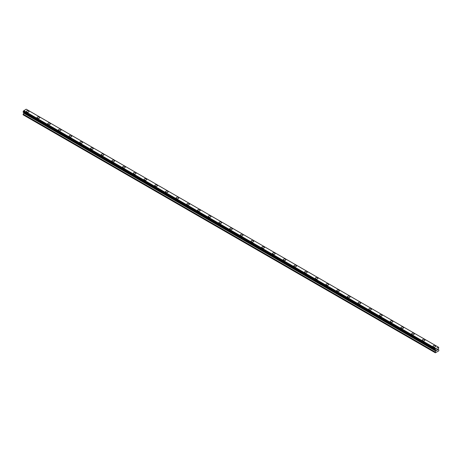 <?xml version="1.0" encoding="UTF-8"?>
<svg xmlns="http://www.w3.org/2000/svg" width="462" height="462" viewBox="0 0 462 462"><rect width="100%" height="100%" fill="white"/><g stroke="black" fill="none" stroke-linecap="round" stroke-linejoin="round"><path stroke-width="0.69" d="M26.322 111.463A1.322 0.762 180 0 1 27.143 110.759A1.322 0.762 180 0 1 28.586 110.926A1.322 0.762 180 0 1 28.973 111.469A1.322 0.762 180 0 1 28.153 112.174A1.322 0.762 180 0 1 26.709 112.006A1.322 0.762 180 0 1 26.322 111.463A1.322 0.762 180 0 1 27.143 110.759A1.322 0.762 180 0 1 28.586 110.926A1.322 0.762 180 0 1 28.973 111.463M37.029 117.643A1.322 0.762 180 0 1 37.844 116.938A1.322 0.762 180 0 1 39.287 117.105A1.322 0.762 180 0 1 39.674 117.648A1.322 0.762 180 0 1 38.86 118.353A1.322 0.762 180 0 1 37.416 118.185A1.322 0.762 180 0 1 37.029 117.643A1.322 0.762 180 0 1 37.844 116.938A1.322 0.762 180 0 1 39.287 117.105A1.322 0.762 180 0 1 39.674 117.643M47.73 123.822A1.322 0.762 180 0 1 48.545 123.117A1.322 0.762 180 0 1 49.988 123.285A1.322 0.762 180 0 1 50.381 123.828A1.322 0.762 180 0 1 49.561 124.532A1.322 0.762 180 0 1 48.117 124.365A1.322 0.762 180 0 1 47.73 123.822A1.322 0.762 180 0 1 48.545 123.117A1.322 0.762 180 0 1 49.988 123.285A1.322 0.762 180 0 1 50.381 123.822M58.431 130.001A1.322 0.762 180 0 1 59.252 129.296A1.322 0.762 180 0 1 60.695 129.464A1.322 0.762 180 0 1 61.082 130.007A1.322 0.762 180 0 1 60.262 130.711A1.322 0.762 180 0 1 58.818 130.544A1.322 0.762 180 0 1 58.431 130.001A1.322 0.762 180 0 1 59.252 129.296A1.322 0.762 180 0 1 60.695 129.464A1.322 0.762 180 0 1 61.082 130.001M69.133 136.18A1.322 0.762 180 0 1 69.953 135.476A1.322 0.762 180 0 1 71.396 135.643A1.322 0.762 180 0 1 71.783 136.186A1.322 0.762 180 0 1 70.969 136.891A1.322 0.762 180 0 1 69.525 136.723A1.322 0.762 180 0 1 69.133 136.18A1.322 0.762 180 0 1 69.953 135.476A1.322 0.762 180 0 1 71.396 135.643A1.322 0.762 180 0 1 71.783 136.18M79.839 142.36A1.322 0.762 180 0 1 80.654 141.655A1.322 0.762 180 0 1 82.097 141.822A1.322 0.762 180 0 1 82.484 142.365A1.322 0.762 180 0 1 81.67 143.07A1.322 0.762 180 0 1 80.226 142.902A1.322 0.762 180 0 1 79.839 142.36A1.322 0.762 180 0 1 80.654 141.655A1.322 0.762 180 0 1 82.097 141.822A1.322 0.762 180 0 1 82.484 142.36M90.54 148.539A1.322 0.762 180 0 1 91.361 147.834A1.322 0.762 180 0 1 92.798 148.002A1.322 0.762 180 0 1 93.191 148.545A1.322 0.762 180 0 1 92.371 149.249A1.322 0.762 180 0 1 90.927 149.082A1.322 0.762 180 0 1 90.54 148.539A1.322 0.762 180 0 1 91.361 147.834A1.322 0.762 180 0 1 92.798 148.002A1.322 0.762 180 0 1 93.191 148.539M101.242 154.718A1.322 0.762 180 0 1 102.062 154.013A1.322 0.762 180 0 1 103.505 154.181A1.322 0.762 180 0 1 103.892 154.724A1.322 0.762 180 0 1 103.072 155.428A1.322 0.762 180 0 1 101.628 155.261A1.322 0.762 180 0 1 101.242 154.718A1.322 0.762 180 0 1 102.062 154.013A1.322 0.762 180 0 1 103.505 154.181A1.322 0.762 180 0 1 103.892 154.718M111.948 160.897A1.322 0.762 180 0 1 112.763 160.193A1.322 0.762 180 0 1 114.206 160.36A1.322 0.762 180 0 1 114.593 160.903A1.322 0.762 180 0 1 113.779 161.608A1.322 0.762 180 0 1 112.335 161.44A1.322 0.762 180 0 1 111.948 160.897A1.322 0.762 180 0 1 112.763 160.193A1.322 0.762 180 0 1 114.206 160.36A1.322 0.762 180 0 1 114.593 160.897M122.649 167.077A1.322 0.762 180 0 1 123.464 166.372A1.322 0.762 180 0 1 124.907 166.539A1.322 0.762 180 0 1 125.3 167.082A1.322 0.762 180 0 1 124.48 167.787A1.322 0.762 180 0 1 123.036 167.619A1.322 0.762 180 0 1 122.649 167.077A1.322 0.762 180 0 1 123.464 166.372A1.322 0.762 180 0 1 124.907 166.539A1.322 0.762 180 0 1 125.3 167.077M133.351 173.256A1.322 0.762 180 0 1 134.171 172.551A1.322 0.762 180 0 1 135.614 172.719A1.322 0.762 180 0 1 136.001 173.262A1.322 0.762 180 0 1 135.181 173.966A1.322 0.762 180 0 1 133.737 173.799A1.322 0.762 180 0 1 133.351 173.256A1.322 0.762 180 0 1 134.171 172.551A1.322 0.762 180 0 1 135.614 172.719A1.322 0.762 180 0 1 136.001 173.256M144.052 179.435A1.322 0.762 180 0 1 144.872 178.73A1.322 0.762 180 0 1 146.315 178.898A1.322 0.762 180 0 1 146.702 179.441A1.322 0.762 180 0 1 145.888 180.145A1.322 0.762 180 0 1 144.444 179.978A1.322 0.762 180 0 1 144.052 179.435A1.322 0.762 180 0 1 144.872 178.73A1.322 0.762 180 0 1 146.315 178.898A1.322 0.762 180 0 1 146.702 179.435M154.758 185.614A1.322 0.762 180 0 1 155.573 184.91A1.322 0.762 180 0 1 157.016 185.077A1.322 0.762 180 0 1 157.403 185.62A1.322 0.762 180 0 1 156.589 186.325A1.322 0.762 180 0 1 155.145 186.157A1.322 0.762 180 0 1 154.758 185.614A1.322 0.762 180 0 1 155.573 184.91A1.322 0.762 180 0 1 157.016 185.077A1.322 0.762 180 0 1 157.403 185.614M165.46 191.794A1.322 0.762 180 0 1 166.28 191.089A1.322 0.762 180 0 1 167.718 191.256A1.322 0.762 180 0 1 168.11 191.799A1.322 0.762 180 0 1 167.29 192.504A1.322 0.762 180 0 1 165.846 192.336A1.322 0.762 180 0 1 165.46 191.794A1.322 0.762 180 0 1 166.28 191.089A1.322 0.762 180 0 1 167.718 191.256A1.322 0.762 180 0 1 168.11 191.794M176.161 197.973A1.322 0.762 180 0 1 176.981 197.268A1.322 0.762 180 0 1 178.424 197.436A1.322 0.762 180 0 1 178.811 197.973A1.322 0.762 180 0 1 177.991 198.683A1.322 0.762 180 0 1 176.548 198.516A1.322 0.762 180 0 1 176.161 197.973A1.322 0.762 180 0 1 176.981 197.268A1.322 0.762 180 0 1 178.424 197.436A1.322 0.762 180 0 1 178.811 197.973M186.867 204.152A1.322 0.762 180 0 1 187.682 203.447A1.322 0.762 180 0 1 189.125 203.615A1.322 0.762 180 0 1 189.512 204.152A1.322 0.762 180 0 1 188.698 204.862A1.322 0.762 180 0 1 187.254 204.695A1.322 0.762 180 0 1 186.867 204.152A1.322 0.762 180 0 1 187.682 203.447A1.322 0.762 180 0 1 189.125 203.615A1.322 0.762 180 0 1 189.512 204.152M197.569 210.331A1.322 0.762 180 0 1 198.383 209.627A1.322 0.762 180 0 1 199.827 209.794A1.322 0.762 180 0 1 200.213 210.331A1.322 0.762 180 0 1 199.399 211.042A1.322 0.762 180 0 1 197.955 210.874A1.322 0.762 180 0 1 197.569 210.331A1.322 0.762 180 0 1 198.383 209.627A1.322 0.762 180 0 1 199.827 209.794A1.322 0.762 180 0 1 200.213 210.331M208.27 216.511A1.322 0.762 180 0 1 209.09 215.806A1.322 0.762 180 0 1 210.533 215.973A1.322 0.762 180 0 1 210.92 216.511A1.322 0.762 180 0 1 210.1 217.215A1.322 0.762 180 0 1 208.657 217.053A1.322 0.762 180 0 1 208.27 216.511A1.322 0.762 180 0 1 209.09 215.806A1.322 0.762 180 0 1 210.533 215.973A1.322 0.762 180 0 1 210.92 216.511M218.971 222.69A1.322 0.762 180 0 1 219.791 221.985A1.322 0.762 180 0 1 221.234 222.153A1.322 0.762 180 0 1 221.621 222.69A1.322 0.762 180 0 1 220.801 223.394A1.322 0.762 180 0 1 219.363 223.233A1.322 0.762 180 0 1 218.971 222.69A1.322 0.762 180 0 1 219.791 221.985A1.322 0.762 180 0 1 221.234 222.153A1.322 0.762 180 0 1 221.621 222.69M229.678 228.869A1.322 0.762 180 0 1 230.492 228.164A1.322 0.762 180 0 1 231.936 228.332A1.322 0.762 180 0 1 232.322 228.869A1.322 0.762 180 0 1 231.508 229.574A1.322 0.762 180 0 1 230.064 229.412A1.322 0.762 180 0 1 229.678 228.869A1.322 0.762 180 0 1 230.492 228.164A1.322 0.762 180 0 1 231.936 228.332A1.322 0.762 180 0 1 232.322 228.869M242.637 234.511A1.322 0.762 180 0 1 243.029 235.048A1.322 0.762 180 0 1 242.209 235.753A1.322 0.762 180 0 1 240.766 235.591A1.322 0.762 180 0 1 240.379 235.048A1.322 0.762 180 0 1 241.199 234.344A1.322 0.762 180 0 1 242.637 234.511M240.379 235.048A1.322 0.762 180 0 1 241.199 234.344A1.322 0.762 180 0 1 242.637 234.505A1.322 0.762 180 0 1 243.029 235.048M253.343 240.69A1.322 0.762 180 0 1 253.73 241.228A1.322 0.762 180 0 1 252.91 241.932A1.322 0.762 180 0 1 251.467 241.77A1.322 0.762 180 0 1 251.08 241.228A1.322 0.762 180 0 1 251.9 240.523A1.322 0.762 180 0 1 253.343 240.69M251.08 241.228A1.322 0.762 180 0 1 251.9 240.523A1.322 0.762 180 0 1 253.343 240.685A1.322 0.762 180 0 1 253.73 241.228M264.045 246.87A1.322 0.762 180 0 1 264.431 247.407A1.322 0.762 180 0 1 263.617 248.111A1.322 0.762 180 0 1 262.173 247.95A1.322 0.762 180 0 1 261.787 247.407A1.322 0.762 180 0 1 262.601 246.702A1.322 0.762 180 0 1 264.045 246.87M261.787 247.407A1.322 0.762 180 0 1 262.601 246.702A1.322 0.762 180 0 1 264.045 246.864A1.322 0.762 180 0 1 264.431 247.407M274.746 253.049A1.322 0.762 180 0 1 275.133 253.586A1.322 0.762 180 0 1 274.318 254.291A1.322 0.762 180 0 1 272.875 254.129A1.322 0.762 180 0 1 272.488 253.586A1.322 0.762 180 0 1 273.302 252.881A1.322 0.762 180 0 1 274.746 253.049M272.488 253.586A1.322 0.762 180 0 1 273.302 252.881A1.322 0.762 180 0 1 274.746 253.043A1.322 0.762 180 0 1 275.133 253.586M285.452 259.228A1.322 0.762 180 0 1 285.839 259.765A1.322 0.762 180 0 1 285.019 260.47A1.322 0.762 180 0 1 283.576 260.308A1.322 0.762 180 0 1 283.189 259.765A1.322 0.762 180 0 1 284.009 259.061A1.322 0.762 180 0 1 285.452 259.228M283.189 259.765A1.322 0.762 180 0 1 284.009 259.061A1.322 0.762 180 0 1 285.452 259.222A1.322 0.762 180 0 1 285.839 259.765M296.154 265.407A1.322 0.762 180 0 1 296.54 265.945A1.322 0.762 180 0 1 295.72 266.649A1.322 0.762 180 0 1 294.282 266.487A1.322 0.762 180 0 1 293.89 265.945A1.322 0.762 180 0 1 294.71 265.24A1.322 0.762 180 0 1 296.154 265.407M293.89 265.945A1.322 0.762 180 0 1 294.71 265.24A1.322 0.762 180 0 1 296.154 265.402A1.322 0.762 180 0 1 296.54 265.945M306.855 271.587A1.322 0.762 180 0 1 307.242 272.124A1.322 0.762 180 0 1 306.427 272.828A1.322 0.762 180 0 1 304.984 272.667A1.322 0.762 180 0 1 304.597 272.124A1.322 0.762 180 0 1 305.411 271.419A1.322 0.762 180 0 1 306.855 271.587M304.597 272.124A1.322 0.762 180 0 1 305.411 271.419A1.322 0.762 180 0 1 306.855 271.581A1.322 0.762 180 0 1 307.242 272.124M317.556 277.766A1.322 0.762 180 0 1 317.948 278.303A1.322 0.762 180 0 1 317.128 279.008A1.322 0.762 180 0 1 315.685 278.846A1.322 0.762 180 0 1 315.298 278.303A1.322 0.762 180 0 1 316.112 277.598A1.322 0.762 180 0 1 317.556 277.766M315.298 278.303A1.322 0.762 180 0 1 316.112 277.598A1.322 0.762 180 0 1 317.556 277.76A1.322 0.762 180 0 1 317.948 278.303M328.263 283.945A1.322 0.762 180 0 1 328.649 284.482A1.322 0.762 180 0 1 327.829 285.187A1.322 0.762 180 0 1 326.386 285.025A1.322 0.762 180 0 1 325.999 284.482A1.322 0.762 180 0 1 326.819 283.778A1.322 0.762 180 0 1 328.263 283.945M325.999 284.482A1.322 0.762 180 0 1 326.819 283.778A1.322 0.762 180 0 1 328.263 283.939A1.322 0.762 180 0 1 328.649 284.482M338.964 290.124A1.322 0.762 180 0 1 339.351 290.662A1.322 0.762 180 0 1 338.536 291.366A1.322 0.762 180 0 1 337.093 291.204A1.322 0.762 180 0 1 336.7 290.662A1.322 0.762 180 0 1 337.52 289.957A1.322 0.762 180 0 1 338.964 290.124M336.7 290.662A1.322 0.762 180 0 1 337.52 289.957A1.322 0.762 180 0 1 338.964 290.119A1.322 0.762 180 0 1 339.351 290.662M349.665 296.304A1.322 0.762 180 0 1 350.052 296.841A1.322 0.762 180 0 1 349.237 297.545A1.322 0.762 180 0 1 347.794 297.384A1.322 0.762 180 0 1 347.407 296.841A1.322 0.762 180 0 1 348.221 296.136A1.322 0.762 180 0 1 349.665 296.304M347.407 296.841A1.322 0.762 180 0 1 348.221 296.136A1.322 0.762 180 0 1 349.665 296.298A1.322 0.762 180 0 1 350.052 296.841M360.372 302.483A1.322 0.762 180 0 1 360.758 303.02A1.322 0.762 180 0 1 359.938 303.725A1.322 0.762 180 0 1 358.495 303.563A1.322 0.762 180 0 1 358.108 303.02A1.322 0.762 180 0 1 358.928 302.315A1.322 0.762 180 0 1 360.372 302.483M358.108 303.02A1.322 0.762 180 0 1 358.928 302.315A1.322 0.762 180 0 1 360.372 302.477A1.322 0.762 180 0 1 360.758 303.02M371.073 308.662A1.322 0.762 180 0 1 371.46 309.199A1.322 0.762 180 0 1 370.639 309.904A1.322 0.762 180 0 1 369.202 309.742A1.322 0.762 180 0 1 368.809 309.199A1.322 0.762 180 0 1 369.629 308.495A1.322 0.762 180 0 1 371.073 308.662M368.809 309.199A1.322 0.762 180 0 1 369.629 308.495A1.322 0.762 180 0 1 371.073 308.656A1.322 0.762 180 0 1 371.46 309.199M381.774 314.841A1.322 0.762 180 0 1 382.161 315.379A1.322 0.762 180 0 1 381.346 316.083A1.322 0.762 180 0 1 379.903 315.921A1.322 0.762 180 0 1 379.516 315.379A1.322 0.762 180 0 1 380.33 314.674A1.322 0.762 180 0 1 381.774 314.841M379.516 315.379A1.322 0.762 180 0 1 380.33 314.674A1.322 0.762 180 0 1 381.774 314.836A1.322 0.762 180 0 1 382.161 315.379M392.475 321.021A1.322 0.762 180 0 1 392.867 321.558A1.322 0.762 180 0 1 392.047 322.262A1.322 0.762 180 0 1 390.604 322.095A1.322 0.762 180 0 1 390.217 321.558A1.322 0.762 180 0 1 391.031 320.853A1.322 0.762 180 0 1 392.475 321.021M390.217 321.558A1.322 0.762 180 0 1 391.031 320.853A1.322 0.762 180 0 1 392.475 321.015A1.322 0.762 180 0 1 392.867 321.558M400.918 327.737A1.322 0.762 180 0 1 401.738 327.032A1.322 0.762 180 0 1 403.182 327.194A1.322 0.762 180 0 1 403.569 327.737A1.322 0.762 180 0 1 402.748 328.442A1.322 0.762 180 0 1 401.305 328.274A1.322 0.762 180 0 1 400.918 327.737A1.322 0.762 180 0 1 401.738 327.032A1.322 0.762 180 0 1 403.182 327.194A1.322 0.762 180 0 1 403.569 327.737M411.619 333.916A1.322 0.762 180 0 1 412.439 333.212A1.322 0.762 180 0 1 413.883 333.373A1.322 0.762 180 0 1 414.27 333.916A1.322 0.762 180 0 1 413.455 334.621A1.322 0.762 180 0 1 412.012 334.453A1.322 0.762 180 0 1 411.619 333.916A1.322 0.762 180 0 1 412.439 333.212A1.322 0.762 180 0 1 413.883 333.373A1.322 0.762 180 0 1 414.27 333.916M422.326 340.096A1.322 0.762 180 0 1 423.14 339.385A1.322 0.762 180 0 1 424.584 339.553A1.322 0.762 180 0 1 424.971 340.096A1.322 0.762 180 0 1 424.156 340.8A1.322 0.762 180 0 1 422.713 340.633A1.322 0.762 180 0 1 422.326 340.096A1.322 0.762 180 0 1 423.14 339.391A1.322 0.762 180 0 1 424.584 339.553A1.322 0.762 180 0 1 424.971 340.096M433.027 346.275A1.322 0.762 180 0 1 433.847 345.564A1.322 0.762 180 0 1 435.291 345.732A1.322 0.762 180 0 1 435.678 346.275A1.322 0.762 180 0 1 434.858 346.979A1.322 0.762 180 0 1 433.414 346.812A1.322 0.762 180 0 1 433.027 346.275A1.322 0.762 180 0 1 433.847 345.57A1.322 0.762 180 0 1 435.291 345.732A1.322 0.762 180 0 1 435.678 346.275M436.561 349.757L436.913 349.555L436.561 349.757M436.561 350.121L436.561 350.439L436.561 350.121M436.561 350.439L436.913 350.236L436.561 350.439M436.515 350.514L436.913 350.288L436.515 350.514L436.913 349.497M437.185 349.543L437.549 349.208M437.45 349.642L437.237 350.046L437.45 349.642M437.144 350.156L437.612 349.884L437.144 350.156L437.531 349.295M435.371 350.132A0.531 0.306 -60 0 1 435.689 350.317L435.152 349.994L435.371 349.301A0.531 0.306 -60 0 0 435.689 348.741L438.363 347.199A0.531 0.306 -60 0 0 438.686 347.384L438.686 348.215A0.531 0.306 -60 0 0 438.363 348.775L438.271 349.497L438.9 349.965L438.698 350.872L435.354 352.801L435.152 352.125L435.753 351.039L23.695 113.144L23.1 114.79L435.152 352.685M435.753 351.039L435.689 350.317M23.718 112.497L23.695 113.144M23.267 112.237L435.325 350.132L23.267 112.237M438.276 347.095L26.224 109.199L23.637 110.845A0.531 0.306 -60 0 1 23.314 111.4L23.123 112.15L435.175 350.046M438.733 347.384L438.363 347.176L438.733 347.384M435.776 348.539L23.724 110.643M435.689 348.741L23.637 110.845M438.686 347.384L438.363 347.199M435.712 348.648L23.66 110.753M435.371 349.301L23.314 111.4M435.325 349.353L23.267 111.457M435.175 349.607L23.123 111.706M435.152 349.682L23.1 111.787M435.152 349.994L23.1 112.099M435.782 350.439L23.729 112.537M435.782 350.935L23.729 113.04M435.187 352.021L23.129 114.126M435.152 352.125L23.1 114.23"/></g></svg>
